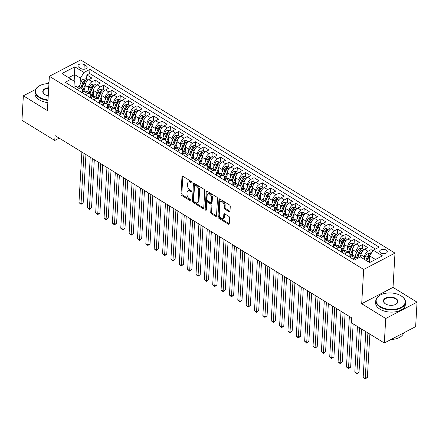 <?xml version="1.0" encoding="UTF-8"?>
<svg xmlns="http://www.w3.org/2000/svg" width="439" height="439" viewBox="0 0 439 439"><rect width="100%" height="100%" fill="white"/><g stroke="black" fill="none" stroke-linecap="round" stroke-linejoin="round"><path stroke-width="0.66" d="M192.112 182.651A0.818 0.488 -117.6 0 0 191.574 181.625L182.854 176.269A1.169 0.697 -117.6 0 0 182.262 176.193A1.169 0.697 -117.6 0 0 181.982 176.725L180.983 194.033A1.169 0.697 -117.6 0 0 181.746 195.498L190.466 200.853A0.818 0.488 -117.6 0 0 190.883 200.908A0.818 0.488 -117.6 0 0 191.08 200.535A0.818 0.488 -117.6 0 0 190.542 199.509L189.412 198.818A3.742 2.233 -117.6 0 1 186.965 194.126L187.047 192.683A3.742 2.233 -117.6 0 1 187.941 190.981A3.742 2.233 -117.6 0 1 189.851 191.223L190.981 191.914A0.818 0.488 -117.6 0 0 191.399 191.964A0.818 0.488 -117.6 0 0 191.596 191.596A0.818 0.488 -117.6 0 0 191.058 190.57L189.928 189.873A3.742 2.233 -117.6 0 1 187.48 185.187L187.563 183.743A3.742 2.233 -117.6 0 1 188.457 182.037A3.742 2.233 -117.6 0 1 190.367 182.278L191.497 182.97A0.818 0.488 -117.6 0 0 191.914 183.025A0.818 0.488 -117.6 0 0 192.112 182.651L191.497 182.97M386.188 250.098A3.814 2.162 3.3 0 0 382.095 249.445A3.814 2.162 3.3 0 0 379.675 251.295A3.814 2.162 3.3 0 0 380.772 252.924A3.814 2.162 3.3 0 0 384.871 253.583A3.814 2.162 3.3 0 0 387.286 251.734A3.814 2.162 3.3 0 0 386.188 250.098M229.109 211.713A1.169 0.697 -117.6 0 0 229.707 211.79A1.169 0.697 -117.6 0 0 229.987 211.258L230.266 206.401A1.169 0.697 -117.6 0 0 229.504 204.936L219.818 198.982A1.169 0.697 -117.6 0 0 219.226 198.911A1.169 0.697 -117.6 0 0 218.946 199.443L217.947 216.745A1.169 0.697 -117.6 0 0 218.71 218.216L228.395 224.164A1.169 0.697 -117.6 0 0 228.988 224.236A1.169 0.697 -117.6 0 0 229.268 223.709L229.608 217.843A1.169 0.697 -117.6 0 0 228.84 216.378L224.697 213.831A1.169 0.697 -117.6 0 0 224.104 213.755A1.169 0.697 -117.6 0 0 223.824 214.287L223.654 217.195A3.128 1.871 -117.6 0 1 222.908 218.617A3.128 1.871 -117.6 0 1 220.482 217.706A3.128 1.871 -117.6 0 1 219.264 214.495L219.923 203.103A3.128 1.871 -117.6 0 1 220.669 201.682A3.128 1.871 -117.6 0 1 223.094 202.593A3.128 1.871 -117.6 0 1 224.313 205.803L224.203 207.702A1.169 0.697 -117.6 0 0 224.966 209.167L229.109 211.713L229.959 211.269A1.169 0.697 -117.6 0 0 229.987 211.285M361.692 303.733L385.727 318.505L384.317 342.991L415.64 326.643L417.05 302.153L393.02 287.386L394.996 253.105L363.673 269.453L361.692 303.733L393.02 287.386M35.658 89.397L23.36 95.812L47.396 110.584L49.371 76.298L363.673 269.453M23.36 95.812L21.95 120.302L54.76 140.464L59.221 138.137M384.317 342.991L351.507 322.83L351.787 317.929L55.04 135.569L54.76 140.464M204.75 190.718A1.169 0.697 -117.6 0 0 203.981 189.253L194.301 183.304A1.169 0.697 -117.6 0 0 193.703 183.228A1.169 0.697 -117.6 0 0 193.429 183.76L192.43 201.067A1.169 0.697 -117.6 0 0 193.193 202.533L202.873 208.481A1.169 0.697 -117.6 0 0 203.471 208.558A1.169 0.697 -117.6 0 0 203.751 208.026L204.75 190.718M207.06 191.146L216.745 197.095A1.169 0.697 -117.6 0 1 217.508 198.56L216.509 215.867A1.169 0.697 -117.6 0 1 216.229 216.4A1.169 0.697 -117.6 0 1 215.631 216.323L211.488 213.777A1.169 0.697 -117.6 0 1 210.725 212.311L211.132 205.293A1.169 0.697 -117.6 0 0 210.363 203.828L207.614 202.138A1.169 0.697 -117.6 0 0 207.021 202.061A1.169 0.697 -117.6 0 0 206.742 202.593L206.319 209.902A0.818 0.488 -117.6 0 1 206.121 210.276A0.818 0.488 -117.6 0 1 205.49 210.034A0.818 0.488 -117.6 0 1 205.172 209.194L206.187 191.602A1.169 0.697 -117.6 0 1 206.467 191.069A1.169 0.697 -117.6 0 1 207.06 191.146M372.887 250.751L371.065 249.632L370.818 253.962M364.227 259.306L364.365 256.93A4.763 2.7 -58.4 0 1 367.975 251.245L364.633 249.193L367.723 247.58L362.707 244.496L362.455 248.825M355.859 254.307L356.007 251.794A4.763 2.7 -58.4 0 1 359.618 246.109L356.27 244.051L359.365 242.443L354.35 239.359L354.097 243.689M347.501 249.171L347.644 246.658A4.763 2.7 -58.4 0 1 351.255 240.973L347.913 238.915L351.002 237.301L345.987 234.223L345.74 238.553M339.144 244.035L339.287 241.521A4.763 2.7 -58.4 0 1 342.897 235.836L339.556 233.778L342.645 232.165L337.629 229.087L337.382 233.411M330.781 238.893L330.929 236.385A4.763 2.7 -58.4 0 1 334.54 230.7L331.198 228.642L334.288 227.029L329.272 223.945L329.02 228.275M322.424 233.757L322.566 231.243A4.763 2.7 -58.4 0 1 326.182 225.558L322.835 223.506L325.925 221.893L320.909 218.809L320.662 223.138M314.066 228.62L314.209 226.107A4.763 2.7 -58.4 0 1 317.82 220.422L314.478 218.37L317.567 216.756L312.552 213.672L312.305 218.002M305.703 223.484L305.851 220.971A4.763 2.7 -58.4 0 1 309.462 215.286L306.12 213.233L309.21 211.62L304.194 208.536L303.942 212.866M297.346 218.348L297.488 215.834A4.763 2.7 -58.4 0 1 301.105 210.149L297.757 208.091L300.852 206.484L295.837 203.4L295.584 207.729M288.988 213.211L289.131 210.698A4.763 2.7 -58.4 0 1 292.742 205.013L289.4 202.955L292.489 201.342L287.474 198.263L287.227 202.593M280.631 208.075L280.773 205.562A4.763 2.7 -58.4 0 1 284.384 199.877L281.042 197.819L284.132 196.206L279.116 193.127L278.864 197.451M272.268 202.933L272.416 200.425A4.763 2.7 -58.4 0 1 276.027 194.74L272.685 192.683L275.774 191.069L270.759 187.985L270.506 192.315M263.91 197.797L264.053 195.289A4.763 2.7 -58.4 0 1 267.669 189.599L264.322 187.546L267.411 185.933L262.396 182.849L262.149 187.179M255.553 192.661L255.696 190.147A4.763 2.7 -58.4 0 1 259.306 184.462L255.964 182.41L259.054 180.797L254.038 177.713L253.791 182.042M247.19 187.524L247.338 185.011A4.763 2.7 -58.4 0 1 250.949 179.326L247.607 177.274L250.696 175.66L245.681 172.576L245.428 176.906M238.832 182.388L238.975 179.875A4.763 2.7 -58.4 0 1 242.591 174.19L239.244 172.137L242.333 170.524L237.323 167.44L237.071 171.77M230.475 177.252L230.618 174.738A4.763 2.7 -58.4 0 1 234.228 169.053L230.887 166.996L233.976 165.382L228.96 162.304L228.714 166.633M222.112 172.115L222.26 169.602A4.763 2.7 -58.4 0 1 225.871 163.917L222.529 161.859L225.619 160.246L220.603 157.167L220.351 161.492M213.755 166.974L213.903 164.466A4.763 2.7 -58.4 0 1 217.514 158.781L214.172 156.723L217.261 155.11L212.246 152.031L211.993 156.355M205.397 161.837L205.54 159.33A4.763 2.7 -58.4 0 1 209.156 153.639L205.809 151.587L208.898 149.973L203.883 146.889L203.636 151.219M197.04 156.701L197.182 154.188A4.763 2.7 -58.4 0 1 200.793 148.503L197.451 146.45L200.541 144.837L195.525 141.753L195.278 146.083M188.677 151.565L188.825 149.051A4.763 2.7 -58.4 0 1 192.436 143.366L189.094 141.314L192.183 139.701L187.168 136.617L186.915 140.946M180.319 146.428L180.462 143.915A4.763 2.7 -58.4 0 1 184.078 138.23L180.731 136.178L183.82 134.564L178.805 131.48L178.558 135.81M171.962 141.292L172.104 138.779A4.763 2.7 -58.4 0 1 175.715 133.094L172.373 131.036L175.463 129.428L170.447 126.344L170.2 130.674M163.599 136.156L163.747 133.643A4.763 2.7 -58.4 0 1 167.358 127.958L164.016 125.9L167.105 124.286L162.09 121.208L161.837 125.532M155.241 131.014L155.39 128.506A4.763 2.7 -58.4 0 1 159 122.821L155.653 120.763L158.748 119.15L153.732 116.072L153.48 120.396M146.884 125.878L147.027 123.37A4.763 2.7 -58.4 0 1 150.643 117.679L147.295 115.627L150.385 114.014L145.369 110.93L145.122 115.259M138.526 120.741L138.669 118.228A4.763 2.7 -58.4 0 1 142.28 112.543L138.938 110.491L142.027 108.877L137.012 105.794L136.765 110.123M130.163 115.605L130.312 113.092A4.763 2.7 -58.4 0 1 133.922 107.407L130.581 105.355L133.67 103.741L128.654 100.657L128.402 104.987M121.806 110.469L121.949 107.956A4.763 2.7 -58.4 0 1 125.565 102.271L122.218 100.218L125.307 98.605L120.291 95.521L120.045 99.851M113.449 105.333L113.591 102.819A4.763 2.7 -58.4 0 1 117.202 97.134L113.86 95.076L116.95 93.469L111.934 90.385L111.687 94.714M105.086 100.196L105.234 97.683A4.763 2.7 -58.4 0 1 108.845 91.998L105.503 89.94L108.592 88.327L103.577 85.248L103.324 89.578M96.728 95.06L96.876 92.547A4.763 2.7 -58.4 0 1 100.487 86.862L97.14 84.804L100.235 83.19L95.219 80.112L92.124 81.725A4.763 2.7 121.6 0 0 88.513 87.41L88.371 89.918M94.967 84.436L95.219 80.112M364.633 249.193A4.763 2.7 121.6 0 0 361.017 254.878L360.885 257.254M356.27 244.051A4.763 2.7 121.6 0 0 352.66 249.742L352.319 255.668M347.913 238.915A4.763 2.7 121.6 0 0 344.302 244.6L343.962 250.532M339.556 233.778A4.763 2.7 121.6 0 0 335.945 239.464L335.599 245.396M331.198 228.642A4.763 2.7 121.6 0 0 327.582 234.327L327.242 240.259M322.835 223.506A4.763 2.7 121.6 0 0 319.224 229.191L318.884 235.123M314.478 218.37A4.763 2.7 121.6 0 0 310.867 224.055L310.521 229.987M306.12 213.233A4.763 2.7 121.6 0 0 302.504 218.918L302.164 224.845M297.757 208.091A4.763 2.7 121.6 0 0 294.146 213.782L293.806 219.709M289.4 202.955A4.763 2.7 121.6 0 0 285.789 208.64L285.449 214.572M281.042 197.819A4.763 2.7 121.6 0 0 277.432 203.504L277.086 209.436M272.685 192.683A4.763 2.7 121.6 0 0 269.069 198.368L268.728 204.3M264.322 187.546A4.763 2.7 121.6 0 0 260.711 193.231L260.371 199.163M255.964 182.41A4.763 2.7 121.6 0 0 252.354 188.095L252.008 194.027M247.607 177.274A4.763 2.7 121.6 0 0 243.991 182.959L243.65 188.891M239.244 172.137A4.763 2.7 121.6 0 0 235.633 177.822L235.293 183.749M230.887 166.996A4.763 2.7 121.6 0 0 227.276 172.681L226.936 178.613M222.529 161.859A4.763 2.7 121.6 0 0 218.918 167.544L218.573 173.476M214.172 156.723A4.763 2.7 121.6 0 0 210.555 162.408L210.215 168.34M205.809 151.587A4.763 2.7 121.6 0 0 202.198 157.272L201.858 163.204M197.451 146.45A4.763 2.7 121.6 0 0 193.84 152.135L193.495 158.067M189.094 141.314A4.763 2.7 121.6 0 0 185.477 146.999L185.137 152.931M180.731 136.178A4.763 2.7 121.6 0 0 177.12 141.863L176.78 147.789M172.373 131.036A4.763 2.7 121.6 0 0 168.763 136.727L168.417 142.653M164.016 125.9A4.763 2.7 121.6 0 0 160.405 131.585L160.059 137.517M155.653 120.763A4.763 2.7 121.6 0 0 152.042 126.448L151.702 132.38M147.295 115.627A4.763 2.7 121.6 0 0 143.685 121.312L143.344 127.244M138.938 110.491A4.763 2.7 121.6 0 0 135.327 116.176L134.982 122.108M130.581 105.355A4.763 2.7 121.6 0 0 126.964 111.04L126.624 116.972M122.218 100.218A4.763 2.7 121.6 0 0 118.607 105.903L118.267 111.83M113.86 95.076A4.763 2.7 121.6 0 0 110.249 100.767L109.904 106.693M105.503 89.94A4.763 2.7 121.6 0 0 101.886 95.625L101.546 101.557M97.14 84.804A4.763 2.7 121.6 0 0 93.529 90.489L93.189 96.421M79.015 67.381L80.853 68.511A3.693 2.091 3.3 0 0 84.82 69.148A3.693 2.091 3.3 0 0 87.163 67.354A3.693 2.091 3.3 0 0 86.099 65.773L84.261 64.643A3.693 2.091 3.3 0 0 80.293 64.006A3.693 2.091 3.3 0 0 77.95 65.801A3.693 2.091 3.3 0 0 79.015 67.381M394.996 253.105L80.694 59.951L49.371 76.298M375.466 259.493L369.616 255.899L373.227 250.214L379.153 247.119L89.929 69.378L84.003 72.473L80.392 78.158L80.013 84.782M373.227 250.214L382.424 255.866L369.556 262.582L360.359 256.93L354.432 260.025L65.213 82.28L71.134 79.19L61.943 73.538L74.811 66.821L84.003 72.473M349.795 256.936L349.91 254.977A4.763 2.7 -58.4 0 0 349.016 252.683L345.674 250.631A4.763 2.7 121.6 0 0 343.408 250.768L341.229 251.909M341.438 251.799L341.547 249.84A4.763 2.7 -58.4 0 0 340.659 247.547L337.317 245.494A4.763 2.7 121.6 0 0 335.045 245.631L332.866 246.767M333.08 246.663L333.19 244.704A4.763 2.7 -58.4 0 0 332.301 242.41L328.954 240.358A4.763 2.7 121.6 0 0 326.687 240.495L324.509 241.631M324.717 241.521L324.833 239.562A4.763 2.7 -58.4 0 0 323.938 237.274L320.596 235.216A4.763 2.7 121.6 0 0 318.33 235.359L316.151 236.495M316.36 236.385L316.475 234.426A4.763 2.7 -58.4 0 0 315.581 232.138L312.239 230.08A4.763 2.7 121.6 0 0 309.967 230.223L307.788 231.358M308.002 231.249L308.112 229.29A4.763 2.7 -58.4 0 0 307.223 227.001L303.876 224.944A4.763 2.7 121.6 0 0 301.609 225.086L299.431 226.222M299.639 226.112L299.755 224.153A4.763 2.7 -58.4 0 0 298.866 221.86L295.518 219.807A4.763 2.7 121.6 0 0 293.252 219.95L291.073 221.086M291.282 220.976L291.397 219.017A4.763 2.7 -58.4 0 0 290.503 216.723L287.161 214.671A4.763 2.7 121.6 0 0 284.889 214.814L282.716 215.95M282.925 215.84L283.034 213.881A4.763 2.7 -58.4 0 0 282.145 211.587L278.803 209.535A4.763 2.7 121.6 0 0 276.532 209.672L274.353 210.813M274.567 210.704L274.677 208.744A4.763 2.7 -58.4 0 0 273.788 206.451L270.44 204.398A4.763 2.7 121.6 0 0 268.174 204.536L265.996 205.671M266.204 205.562L266.319 203.603A4.763 2.7 -58.4 0 0 265.425 201.314L262.083 199.257A4.763 2.7 121.6 0 0 259.817 199.399L257.638 200.535M257.847 200.425L257.962 198.466A4.763 2.7 -58.4 0 0 257.067 196.178L253.726 194.12A4.763 2.7 121.6 0 0 251.454 194.263L249.275 195.399M249.489 195.289L249.599 193.33A4.763 2.7 -58.4 0 0 248.71 191.042L250.987 185.428A1.608 0.911 -58.4 0 1 251.355 184.781L251.437 183.37A3.155 1.789 121.6 0 0 250.038 185.368L247.947 190.57M241.126 190.153L241.241 188.194A4.763 2.7 -58.4 0 0 240.347 185.9L237.005 183.848A4.763 2.7 121.6 0 0 234.739 183.99L232.56 185.126M232.769 185.017L232.884 183.058A4.763 2.7 -58.4 0 0 231.99 180.764L228.648 178.711A4.763 2.7 121.6 0 0 226.376 178.854L224.203 179.99M224.411 179.88L224.521 177.921A4.763 2.7 -58.4 0 0 223.632 175.627L220.29 173.575A4.763 2.7 121.6 0 0 218.018 173.712L215.84 174.854M216.054 174.744L216.164 172.785A4.763 2.7 -58.4 0 0 215.275 170.491L211.927 168.439A4.763 2.7 121.6 0 0 209.661 168.576L207.482 169.712M207.691 169.602L207.806 167.643A4.763 2.7 -58.4 0 0 206.912 165.355L203.57 163.297A4.763 2.7 121.6 0 0 201.303 163.44L199.125 164.576M199.333 164.466L199.449 162.507A4.763 2.7 -58.4 0 0 198.554 160.219L195.212 158.161A4.763 2.7 121.6 0 0 192.94 158.303L190.762 159.439M190.976 159.33L191.086 157.371A4.763 2.7 -58.4 0 0 190.197 155.082L186.849 153.024A4.763 2.7 121.6 0 0 184.583 153.167L182.404 154.303M182.613 154.193L182.728 152.234A4.763 2.7 -58.4 0 0 181.834 149.94L178.492 147.888A4.763 2.7 121.6 0 0 176.226 148.031L174.047 149.167M174.256 149.057L174.371 147.098A4.763 2.7 -58.4 0 0 173.476 144.804L175.754 139.196A1.608 0.911 -58.4 0 1 176.127 138.543L176.209 137.133A3.155 1.789 121.6 0 0 174.804 139.136L172.719 144.338M165.898 143.921L166.008 141.962A4.763 2.7 -58.4 0 0 165.119 139.668L161.777 137.616A4.763 2.7 121.6 0 0 159.505 137.753L157.327 138.894M157.535 138.784L157.65 136.825A4.763 2.7 -58.4 0 0 156.761 134.532L153.414 132.479A4.763 2.7 121.6 0 0 151.148 132.616L148.969 133.752M149.178 133.643L149.293 131.684A4.763 2.7 -58.4 0 0 148.398 129.395L150.676 123.787A1.608 0.911 -58.4 0 1 151.049 123.134L151.131 121.724A3.155 1.789 121.6 0 0 149.726 123.727L147.641 128.929M140.82 128.506L140.935 126.547A4.763 2.7 -58.4 0 0 140.041 124.259L136.699 122.201A4.763 2.7 121.6 0 0 134.427 122.344L132.249 123.48M132.463 123.37L132.573 121.411A4.763 2.7 -58.4 0 0 131.684 119.123L128.336 117.065A4.763 2.7 121.6 0 0 126.07 117.208L123.891 118.343M124.1 118.234L124.215 116.275A4.763 2.7 -58.4 0 0 123.321 113.986L119.979 111.929A4.763 2.7 121.6 0 0 117.712 112.071L115.534 113.207M115.742 113.097L115.858 111.138A4.763 2.7 -58.4 0 0 114.963 108.845L111.621 106.792A4.763 2.7 121.6 0 0 109.349 106.935L107.176 108.071M107.385 107.961L107.495 106.002A4.763 2.7 -58.4 0 0 106.606 103.708L103.264 101.656A4.763 2.7 121.6 0 0 100.992 101.793L98.813 102.935M99.022 102.825L99.137 100.866A4.763 2.7 -58.4 0 0 98.248 98.572L100.526 92.964A1.608 0.911 -58.4 0 1 100.893 92.311L100.975 90.9A3.155 1.789 121.6 0 0 99.571 92.903L97.485 98.106M90.664 97.688L90.78 95.729A4.763 2.7 -58.4 0 0 89.885 93.436L86.543 91.383A4.763 2.7 121.6 0 0 84.277 91.521L82.098 92.656M375.405 249.078L89.693 73.494L86.856 74.97L91.872 78.054L88.782 79.668A4.763 2.7 121.6 0 0 85.171 85.353L84.831 91.285M82.307 92.547L82.417 90.588A4.763 2.7 121.6 0 0 81.528 88.299A4.763 2.7 121.6 0 0 79.261 88.442L77.083 89.578M81.528 88.299L78.186 86.242A4.763 2.7 121.6 0 0 75.914 86.384L73.736 87.52M352.929 259.098L355.107 257.962A4.763 2.7 -58.4 0 1 357.379 257.819A4.763 2.7 -58.4 0 1 357.834 258.247M357.379 257.819L354.032 255.767A4.763 2.7 121.6 0 0 351.765 255.91L349.587 257.045M344.571 253.962L346.75 252.826A4.763 2.7 -58.4 0 1 349.016 252.683M336.214 248.825L338.392 247.689A4.763 2.7 -58.4 0 1 340.659 247.547M327.851 243.689L330.029 242.553A4.763 2.7 -58.4 0 1 332.301 242.41M319.493 238.553L321.672 237.417A4.763 2.7 -58.4 0 1 323.938 237.274M311.136 233.416L313.314 232.275A4.763 2.7 -58.4 0 1 315.581 232.138M302.778 228.275L304.951 227.139A4.763 2.7 -58.4 0 1 307.223 227.001M294.415 223.138L296.594 222.002A4.763 2.7 -58.4 0 1 298.866 221.86M286.058 218.002L288.236 216.866A4.763 2.7 -58.4 0 1 290.503 216.723M277.7 212.866L279.879 211.73A4.763 2.7 -58.4 0 1 282.145 211.587M269.337 207.729L271.516 206.593A4.763 2.7 -58.4 0 1 273.788 206.451M260.98 202.593L263.159 201.457A4.763 2.7 -58.4 0 1 265.425 201.314M252.623 197.457L254.801 196.315A4.763 2.7 -58.4 0 1 257.067 196.178M244.26 192.315L246.438 191.179A4.763 2.7 -58.4 0 1 248.71 191.042L245.363 188.984A4.763 2.7 121.6 0 0 243.096 189.127L240.918 190.263M235.902 187.179L238.081 186.043A4.763 2.7 -58.4 0 1 240.347 185.9M227.545 182.042L229.723 180.906A4.763 2.7 -58.4 0 1 231.99 180.764M219.187 176.906L221.36 175.77A4.763 2.7 -58.4 0 1 223.632 175.627M210.824 171.77L213.003 170.634A4.763 2.7 -58.4 0 1 215.275 170.491M202.467 166.633L204.645 165.498A4.763 2.7 -58.4 0 1 206.912 165.355M194.109 161.497L196.288 160.356A4.763 2.7 -58.4 0 1 198.554 160.219M185.746 156.355L187.925 155.219A4.763 2.7 -58.4 0 1 190.197 155.082M177.389 151.219L179.567 150.083A4.763 2.7 -58.4 0 1 181.834 149.94M169.031 146.083L171.21 144.947A4.763 2.7 -58.4 0 1 173.476 144.804L170.134 142.752A4.763 2.7 121.6 0 0 167.863 142.894L165.69 144.03M160.674 140.946L162.847 139.811A4.763 2.7 -58.4 0 1 165.119 139.668M152.311 135.81L154.49 134.674A4.763 2.7 -58.4 0 1 156.761 134.532M143.954 130.674L146.132 129.538A4.763 2.7 -58.4 0 1 148.398 129.395L145.057 127.337A4.763 2.7 121.6 0 0 142.79 127.48L140.612 128.616M135.596 125.538L137.775 124.396A4.763 2.7 -58.4 0 1 140.041 124.259M127.233 120.401L129.412 119.26A4.763 2.7 -58.4 0 1 131.684 119.123M118.876 115.259L121.054 114.124A4.763 2.7 -58.4 0 1 123.321 113.986M110.518 110.123L112.697 108.987A4.763 2.7 -58.4 0 1 114.963 108.845M102.161 104.987L104.334 103.851A4.763 2.7 -58.4 0 1 106.606 103.708M93.798 99.851L95.976 98.715A4.763 2.7 -58.4 0 1 98.248 98.572L94.901 96.52A4.763 2.7 121.6 0 0 92.634 96.657L90.456 97.793M85.44 94.714L87.619 93.578A4.763 2.7 -58.4 0 1 89.885 93.436M100.487 86.862L103.577 85.248M108.845 91.998L111.934 90.385M117.202 97.134L120.291 95.521M125.565 102.271L128.654 100.657M133.922 107.407L137.012 105.794M142.28 112.543L145.369 110.93M150.643 117.679L153.732 116.072M159 122.821L162.09 121.208M167.358 127.958L170.447 126.344M175.715 133.094L178.805 131.48M184.078 138.23L187.168 136.617M192.436 143.366L195.525 141.753M200.793 148.503L203.883 146.889M209.156 153.639L212.246 152.031M217.514 158.781L220.603 157.167M225.871 163.917L228.96 162.304M234.228 169.053L237.323 167.44M242.591 174.19L245.681 172.576M250.949 179.326L254.038 177.713M259.306 184.462L262.396 182.849M267.669 189.599L270.759 187.985M276.027 194.74L279.116 193.127M284.384 199.877L287.474 198.263M292.742 205.013L295.837 203.4M301.105 210.149L304.194 208.536M309.462 215.286L312.552 213.672M317.82 220.422L320.909 218.809M326.182 225.558L329.272 223.945M334.54 230.7L337.629 229.087M342.897 235.836L345.987 234.223M351.255 240.973L354.35 239.359M359.618 246.109L362.707 244.496M367.975 251.245L371.065 249.632M369.616 255.899L369.243 262.39M80.392 78.158L74.542 74.559L68.632 77.648M74.158 81.242L74.811 66.821M73.95 87.41L74.295 81.341L71.134 79.19M49.02 82.422L46.512 83.728M385.727 318.505L417.05 302.153M86.609 79.3L86.856 74.97M89.693 73.494L89.929 69.378M192.079 182.372L191.217 181.839A3.742 2.233 -117.6 0 0 189.308 181.598L188.457 182.037M187.941 190.981L188.792 190.537A3.742 2.233 -117.6 0 1 190.702 190.778L191.563 191.311M182.827 176.253A1.169 0.697 -117.6 0 0 182.827 176.286L181.828 193.588A1.169 0.697 -117.6 0 0 182.597 195.053L191.047 200.25M194.274 183.288A1.169 0.697 -117.6 0 0 194.274 183.315L193.275 200.623A1.169 0.697 -117.6 0 0 194.038 202.088L203.723 208.042A1.169 0.697 -117.6 0 0 203.751 208.059M195.125 185.203A0.818 0.488 -117.6 0 0 194.707 185.148A0.818 0.488 -117.6 0 0 194.515 185.521L193.637 200.716A0.818 0.488 -117.6 0 0 194.175 201.742L195.366 202.472A3.742 2.233 -117.6 0 0 197.27 202.714A3.742 2.233 -117.6 0 0 198.165 201.007L198.763 190.625A3.742 2.233 -117.6 0 0 196.315 185.933L195.125 185.203L195.975 184.764A0.818 0.488 -117.6 0 0 195.558 184.709L194.707 185.148M197.27 202.714L198.121 202.269A3.742 2.233 -117.6 0 0 199.015 200.568L198.165 201.007M195.975 184.764L197.166 185.494A3.742 2.233 -117.6 0 1 199.613 190.18L199.015 200.568M207.021 202.061L207.867 201.622A1.169 0.697 -117.6 0 1 208.465 201.693L211.214 203.383A1.169 0.697 -117.6 0 1 211.977 204.848L211.571 211.867A1.169 0.697 -117.6 0 0 212.339 213.332L216.482 215.878A1.169 0.697 -117.6 0 0 216.509 215.895M207.032 191.13A1.169 0.697 -117.6 0 0 207.032 191.157L206.017 208.755A0.818 0.488 -117.6 0 0 206.335 209.595M211.549 198.011A3.128 1.871 -117.6 0 0 210.33 194.801A3.128 1.871 -117.6 0 0 207.91 193.89A3.128 1.871 -117.6 0 0 207.159 195.311L206.928 199.328A1.169 0.697 -117.6 0 0 207.696 200.793L210.44 202.478A1.169 0.697 -117.6 0 0 211.038 202.555A1.169 0.697 -117.6 0 0 211.318 202.022L211.549 198.011L212.399 197.566A3.128 1.871 -117.6 0 0 211.181 194.356A3.128 1.871 -117.6 0 0 208.755 193.445L207.91 193.89M211.038 202.555L211.883 202.116A1.169 0.697 -117.6 0 0 212.163 201.583L211.318 202.022M212.399 197.566L212.163 201.583M220.669 201.682L221.514 201.238A3.128 1.871 -117.6 0 1 223.939 202.149A3.128 1.871 -117.6 0 1 225.158 205.359L225.048 207.257A1.169 0.697 -117.6 0 0 225.816 208.723L229.959 211.269M222.908 218.617L223.753 218.178A3.128 1.871 -117.6 0 0 224.499 216.751L223.654 217.195M224.669 213.815A1.169 0.697 -117.6 0 0 224.669 213.842L224.499 216.751M219.791 198.966A1.169 0.697 -117.6 0 0 219.791 198.999L218.792 216.306A1.169 0.697 -117.6 0 0 219.555 217.771L229.24 223.72A1.169 0.697 -117.6 0 0 229.268 223.736M88.014 80.167L85.841 78.828L83.311 79.201A3.155 1.789 121.6 0 0 81.264 81.654L79.179 86.856M85.248 84.711L82.598 91.317A9.109 5.164 121.6 0 0 82.334 92.025M85.04 87.668L83.553 91.372A7.562 4.286 121.6 0 0 83.311 92.025M81.873 152.059L78.965 202.549L81.056 203.833L83.169 202.73L85.945 154.561M81.758 88.475L83.86 83.245A3.155 1.789 -58.4 0 1 85.259 81.242C85.589 80.54 85.254 80.332 84.255 80.628A3.155 1.789 121.6 0 0 82.856 82.631L80.765 87.833M81.55 88.31L83.805 82.686A1.608 0.911 -58.4 0 1 84.178 82.038L84.255 80.628M85.259 81.242L85.479 80.886M83.169 202.73L80.99 204.393L83.964 153.343M80.99 204.393L78.965 202.549M48.948 83.602A14.531 8.237 3.3 0 0 39.834 85.6A14.531 8.237 3.3 0 0 39.702 97.26A14.531 8.237 3.3 0 0 48.005 99.955M47.977 100.454A14.888 8.44 -176.7 0 1 39.433 97.683A14.888 8.44 -176.7 0 1 35.153 91.307A14.888 8.44 -176.7 0 1 39.565 85.742A14.888 8.44 -176.7 0 1 39.702 85.671M48.246 95.795A7.265 4.121 -176.7 0 1 44.866 94.561A7.265 4.121 -176.7 0 1 44.608 94.396A7.265 4.121 -176.7 0 1 43.165 90.258A7.265 4.121 -176.7 0 1 48.713 87.762M47.856 102.605A14.888 8.44 -176.7 0 1 39.307 99.84A14.888 8.44 -176.7 0 1 35.027 93.458L35.153 91.307M48.68 88.261A6.909 3.918 3.3 0 0 43.115 91.762A6.909 3.918 3.3 0 0 44.734 94.478M400.994 295.809A14.531 8.237 3.3 0 0 380.465 294.937A14.531 8.237 3.3 0 0 380.333 306.592A14.531 8.237 3.3 0 0 400.587 307.607A14.531 8.237 3.3 0 0 401.515 296.149A14.531 8.237 3.3 0 0 400.994 295.809M401.636 296.232A14.888 8.44 -176.7 0 1 401.762 296.32A14.888 8.44 -176.7 0 1 405.51 302.356A14.888 8.44 -176.7 0 1 396.066 309.577A14.888 8.44 -176.7 0 1 380.064 307.02A14.888 8.44 -176.7 0 1 375.784 300.638A14.888 8.44 -176.7 0 1 380.196 295.074A14.888 8.44 -176.7 0 1 380.333 295.008M395.824 298.509A7.265 4.121 -176.7 0 1 395.764 304.337A7.265 4.121 -176.7 0 1 385.497 303.898A7.265 4.121 -176.7 0 1 385.239 303.728A7.265 4.121 -176.7 0 1 385.7 297.999A7.265 4.121 -176.7 0 1 395.824 298.509M395.627 304.408A6.909 3.918 3.3 0 0 397.542 301.895A6.909 3.918 3.3 0 0 395.555 298.932A6.909 3.918 3.3 0 0 388.131 297.746A6.909 3.918 3.3 0 0 383.752 301.099A6.909 3.918 3.3 0 0 385.365 303.815M405.51 302.356L405.384 304.507A14.888 8.44 -176.7 0 1 395.945 311.734A14.888 8.44 -176.7 0 1 379.938 309.177A14.888 8.44 -176.7 0 1 375.658 302.795L375.784 300.638M403.65 332.899A14.888 8.44 -176.7 0 1 390.951 339.528M96.377 85.303L94.198 83.964L91.669 84.337A3.155 1.789 121.6 0 0 89.627 86.79L87.537 91.992M93.606 89.847L90.961 96.454A9.109 5.164 121.6 0 0 90.697 97.162M93.397 92.805L91.91 96.509A7.562 4.286 121.6 0 0 91.669 97.162M90.236 157.195L87.323 207.685L89.413 208.969L91.531 207.867L94.308 159.697M90.121 93.611L92.217 88.382A3.155 1.789 -58.4 0 1 93.617 86.379C93.946 85.676 93.611 85.468 92.618 85.764A3.155 1.789 121.6 0 0 91.213 87.767L89.128 92.969M89.907 93.447L92.163 87.827A1.608 0.911 -58.4 0 1 92.536 87.174L92.618 85.764M93.617 86.379L93.836 86.022M91.531 207.867L89.347 209.529L92.322 158.479M89.347 209.529L87.323 207.685M104.734 90.439L102.556 89.101L100.032 89.474A3.155 1.789 121.6 0 0 97.985 91.927L95.9 97.129M101.969 94.983L99.318 101.59A9.109 5.164 121.6 0 0 99.055 102.298M101.755 97.941L100.268 101.65A7.562 4.286 121.6 0 0 100.032 102.298M98.594 162.331L95.68 212.822L97.771 214.106L99.889 213.003L102.666 164.834M98.479 98.748L100.575 93.518A3.155 1.789 -58.4 0 1 101.98 91.521L102.194 91.158M101.98 91.521C102.303 90.813 101.974 90.604 100.975 90.9M99.889 213.003L97.705 214.666L100.685 163.615M97.705 214.666L95.68 212.822M113.092 95.576L110.919 94.242L108.389 94.61A3.155 1.789 121.6 0 0 106.342 97.063L104.257 102.265M110.326 100.125L107.676 106.726A9.109 5.164 121.6 0 0 107.412 107.44M110.112 103.077L108.631 106.787A7.562 4.286 121.6 0 0 108.389 107.434M106.951 167.468L104.043 217.963L106.128 219.248L108.246 218.139L111.023 169.97M106.836 103.884L108.932 98.654A3.155 1.789 -58.4 0 1 110.337 96.657C110.666 95.949 110.332 95.746 109.333 96.037A3.155 1.789 121.6 0 0 107.934 98.04L105.843 103.242M106.628 103.725L108.883 98.1A1.608 0.911 -58.4 0 1 109.251 97.447L109.333 96.037M110.337 96.657L110.557 96.295M108.246 218.139L106.062 219.802L109.042 168.752M106.062 219.802L104.043 217.963M121.449 100.712L119.276 99.379L116.747 99.746A3.155 1.789 121.6 0 0 114.705 102.199L112.614 107.401M118.684 105.261L116.039 111.863A9.109 5.164 121.6 0 0 115.775 112.576M118.475 108.213L116.988 111.923A7.562 4.286 121.6 0 0 116.747 112.571M115.309 172.604L112.4 223.1L114.491 224.384L116.604 223.275L119.386 175.106M115.199 109.02L117.295 103.796A3.155 1.789 -58.4 0 1 118.695 101.793C119.024 101.085 118.689 100.882 117.696 101.179A3.155 1.789 121.6 0 0 116.291 103.176L114.206 108.378M114.985 108.861L117.24 103.236A1.608 0.911 -58.4 0 1 117.614 102.583L117.696 101.179M118.695 101.793L118.914 101.431M116.604 223.275L114.425 224.938L117.4 173.888M114.425 224.938L112.4 223.1M129.812 105.854L127.634 104.515L125.104 104.883A3.155 1.789 121.6 0 0 123.063 107.341L120.977 112.543M127.047 110.398L124.396 116.999A9.109 5.164 121.6 0 0 124.133 117.712M126.833 113.35L125.345 117.059A7.562 4.286 121.6 0 0 125.104 117.707M123.672 177.74L120.758 228.236L122.849 229.52L124.967 228.417L127.744 180.242M123.557 114.156L125.653 108.932A3.155 1.789 -58.4 0 1 127.058 106.929C127.381 106.222 127.047 106.018 126.053 106.315A3.155 1.789 121.6 0 0 124.649 108.312L122.563 113.514M123.343 113.997L125.598 108.373A1.608 0.911 -58.4 0 1 125.971 107.725L126.053 106.315M127.058 106.929L127.272 106.567M124.967 228.417L122.783 230.074L125.763 179.024M122.783 230.074L120.758 228.236M138.17 110.99L135.997 109.651L133.467 110.024A3.155 1.789 121.6 0 0 131.42 112.477L129.335 117.679M135.404 115.534L132.754 122.135A9.109 5.164 121.6 0 0 132.49 122.849M135.19 118.492L133.703 122.196A7.562 4.286 121.6 0 0 133.467 122.849M132.029 182.876L129.115 233.372L131.206 234.656L133.324 233.553L136.101 185.384M131.914 119.298L134.01 114.069A3.155 1.789 -58.4 0 1 135.415 112.066C135.744 111.358 135.41 111.155 134.411 111.451A3.155 1.789 121.6 0 0 133.012 113.454L130.921 118.656M131.705 119.134L133.961 113.509A1.608 0.911 -58.4 0 1 134.329 112.861L134.411 111.451M135.415 112.066L135.629 111.704M133.324 233.553L131.14 235.211L134.12 184.166M131.14 235.211L129.115 233.372M146.527 116.126L144.354 114.788L141.824 115.161A3.155 1.789 121.6 0 0 139.778 117.614L137.692 122.816M143.762 120.67L141.111 127.277A9.109 5.164 121.6 0 0 140.848 127.985M143.553 123.628L142.066 127.332A7.562 4.286 121.6 0 0 141.824 127.985M140.387 188.018L137.478 238.509L139.569 239.793L141.682 238.69L144.458 190.521M140.271 124.435L142.373 119.205A3.155 1.789 -58.4 0 1 143.772 117.202C144.102 116.5 143.767 116.291 142.768 116.587A3.155 1.789 121.6 0 0 141.369 118.59L139.284 123.793M140.063 124.27L142.318 118.645A1.608 0.911 -58.4 0 1 142.691 117.998L142.768 116.587M143.772 117.202L143.992 116.845M141.682 238.69L139.503 240.352L142.477 189.302M139.503 240.352L137.478 238.509M154.89 121.263L152.712 119.924L150.182 120.297A3.155 1.789 121.6 0 0 148.141 122.75L146.05 127.952M152.124 125.806L149.474 132.413A9.109 5.164 121.6 0 0 149.211 133.121M151.91 128.764L150.423 132.468A7.562 4.286 121.6 0 0 150.182 133.121M148.75 193.155L145.836 243.645L147.927 244.929L150.045 243.826L152.821 195.657M148.634 129.571L150.731 124.341A3.155 1.789 -58.4 0 1 152.13 122.338L152.349 121.982M152.13 122.338C152.459 121.636 152.124 121.427 151.131 121.724M150.045 243.826L147.861 245.489L150.835 194.439M147.861 245.489L145.836 243.645M163.248 126.399L161.069 125.06L158.545 125.433A3.155 1.789 121.6 0 0 156.498 127.886L154.413 133.088M160.482 130.943L157.831 137.55A9.109 5.164 121.6 0 0 157.568 138.258M160.268 133.9L158.781 137.605A7.562 4.286 121.6 0 0 158.545 138.258M157.107 198.291L154.193 248.781L156.284 250.065L158.402 248.962L161.179 200.793M156.992 134.707L159.088 129.478A3.155 1.789 -58.4 0 1 160.493 127.48C160.817 126.772 160.487 126.564 159.489 126.86A3.155 1.789 121.6 0 0 158.084 128.863L155.999 134.065M156.778 134.543L159.039 128.923A1.608 0.911 -58.4 0 1 159.406 128.27L159.489 126.86M160.493 127.48L160.707 127.118M158.402 248.962L156.218 250.625L159.198 199.575M156.218 250.625L154.193 248.781M171.605 131.535L169.432 130.202L166.902 130.57A3.155 1.789 121.6 0 0 164.855 133.022L162.77 138.225M168.839 136.085L166.189 142.686A9.109 5.164 121.6 0 0 165.926 143.399M168.631 139.037L167.144 142.746A7.562 4.286 121.6 0 0 166.902 143.394M165.465 203.427L162.556 253.918L164.641 255.207L166.76 254.099L169.536 205.929M165.349 139.843L167.446 134.614A3.155 1.789 -58.4 0 1 168.85 132.616C169.18 131.909 168.845 131.705 167.846 131.996A3.155 1.789 121.6 0 0 166.447 133.999L164.356 139.201M165.141 139.684L167.396 134.06A1.608 0.911 -58.4 0 1 167.764 133.407L167.846 131.996M168.85 132.616L169.07 132.254M166.76 254.099L164.581 255.761L167.555 204.711M164.581 255.761L162.556 253.918M179.963 136.672L177.79 135.338L175.26 135.706A3.155 1.789 121.6 0 0 173.218 138.159L171.128 143.361M177.197 141.221L174.552 147.822A9.109 5.164 121.6 0 0 174.288 148.536M176.988 144.173L175.501 147.883A7.562 4.286 121.6 0 0 175.26 148.53M173.822 208.563L170.914 259.059L173.004 260.343L175.117 259.235L177.899 211.066M173.712 144.98L175.809 139.756A3.155 1.789 -58.4 0 1 177.208 137.753L177.427 137.391M177.208 137.753C177.537 137.045 177.202 136.842 176.209 137.133M175.117 259.235L172.939 260.898L175.913 209.847M172.939 260.898L170.914 259.059M188.326 141.808L186.147 140.475L183.617 140.842A3.155 1.789 121.6 0 0 181.576 143.301L179.491 148.503M185.56 146.357L182.909 152.959A9.109 5.164 121.6 0 0 182.646 153.672M185.346 149.309L183.859 153.019A7.562 4.286 121.6 0 0 183.623 153.666M182.185 213.7L179.271 264.196L181.362 265.48L183.48 264.371L186.257 216.202M182.07 150.116L184.166 144.892A3.155 1.789 -58.4 0 1 185.571 142.889C185.895 142.181 185.56 141.978 184.567 142.274A3.155 1.789 121.6 0 0 183.162 144.272L181.077 149.474M181.856 149.957L184.111 144.332A1.608 0.911 -58.4 0 1 184.484 143.679L184.567 142.274M185.571 142.889L185.785 142.527M183.48 264.371L181.296 266.034L184.276 214.984M181.296 266.034L179.271 264.196M196.683 146.95L194.51 145.611L191.98 145.984A3.155 1.789 121.6 0 0 189.933 148.437L187.848 153.639M193.917 151.493L191.267 158.095A9.109 5.164 121.6 0 0 191.003 158.808M193.703 154.451L192.216 158.155A7.562 4.286 121.6 0 0 191.98 158.808M190.542 218.836L187.629 269.332L189.719 270.616L191.838 269.513L194.614 221.344M190.427 155.258L192.523 150.028A3.155 1.789 -58.4 0 1 193.928 148.025C194.257 147.317 193.923 147.114 192.924 147.411A3.155 1.789 121.6 0 0 191.525 149.414L189.434 154.616M190.219 155.093L192.474 149.469A1.608 0.911 -58.4 0 1 192.842 148.821L192.924 147.411M193.928 148.025L194.148 147.663M191.838 269.513L189.653 271.17L192.633 220.12M189.653 271.17L187.629 269.332M205.04 152.086L202.867 150.747L200.338 151.12A3.155 1.789 121.6 0 0 198.291 153.573L196.206 158.775M202.275 156.63L199.63 163.231A9.109 5.164 121.6 0 0 199.361 163.945M202.066 159.587L200.579 163.292A7.562 4.286 121.6 0 0 200.338 163.945M198.9 223.978L195.992 274.468L198.082 275.752L200.195 274.649L202.972 226.48M198.785 160.394L200.886 155.165A3.155 1.789 -58.4 0 1 202.286 153.162C202.615 152.459 202.28 152.251 201.281 152.547A3.155 1.789 121.6 0 0 199.882 154.55L197.797 159.752M198.576 160.23L200.832 154.605A1.608 0.911 -58.4 0 1 201.205 153.957L201.281 152.547M202.286 153.162L202.505 152.805M200.195 274.649L198.016 276.312L200.991 225.262M198.016 276.312L195.992 274.468M213.403 157.222L211.225 155.883L208.695 156.257A3.155 1.789 121.6 0 0 206.654 158.709L204.563 163.912M210.638 161.766L207.987 168.373A9.109 5.164 121.6 0 0 207.724 169.081M210.424 164.724L208.937 168.428A7.562 4.286 121.6 0 0 208.695 169.081M207.263 229.114L204.349 279.605L206.44 280.889L208.558 279.786L211.335 231.616M207.148 165.53L209.244 160.301A3.155 1.789 -58.4 0 1 210.649 158.298C210.972 157.596 210.638 157.387 209.644 157.683A3.155 1.789 121.6 0 0 208.24 159.686L206.154 164.888M206.934 165.366L209.189 159.741A1.608 0.911 -58.4 0 1 209.562 159.094L209.644 157.683M210.649 158.298L210.863 157.941M208.558 279.786L206.374 281.448L209.348 230.398M206.374 281.448L204.349 279.605M221.761 162.359L219.582 161.02L217.058 161.393A3.155 1.789 121.6 0 0 215.011 163.846L212.926 169.048M218.995 166.902L216.345 173.509A9.109 5.164 121.6 0 0 216.081 174.217M218.781 169.86L217.294 173.564A7.562 4.286 121.6 0 0 217.058 174.217M215.62 234.25L212.706 284.741L214.797 286.025L216.915 284.922L219.692 236.753M215.505 170.667L217.601 165.437A3.155 1.789 -58.4 0 1 219.006 163.44C219.335 162.732 219.001 162.523 218.002 162.82A3.155 1.789 121.6 0 0 216.597 164.823L214.512 170.025M215.291 170.502L217.552 164.883A1.608 0.911 -58.4 0 1 217.92 164.23L218.002 162.82M219.006 163.44L219.22 163.078M216.915 284.922L214.731 286.585L217.711 235.534M214.731 286.585L212.706 284.741M230.118 167.495L227.945 166.161L225.416 166.529A3.155 1.789 121.6 0 0 223.369 168.982L221.283 174.184M227.353 172.044L224.702 178.646A9.109 5.164 121.6 0 0 224.439 179.359M227.144 174.996L225.657 178.706A7.562 4.286 121.6 0 0 225.416 179.353M223.978 239.387L221.069 289.877L223.155 291.161L225.273 290.058L228.05 241.889M223.863 175.803L225.964 170.573A3.155 1.789 -58.4 0 1 227.364 168.576C227.693 167.868 227.358 167.665 226.359 167.956A3.155 1.789 121.6 0 0 224.96 169.959L222.869 175.161M223.654 175.644L225.909 170.019A1.608 0.911 -58.4 0 1 226.283 169.366L226.359 167.956M227.364 168.576L227.583 168.214M225.273 290.058L223.094 291.721L226.069 240.671M223.094 291.721L221.069 289.877M238.476 172.631L236.303 171.298L233.773 171.665A3.155 1.789 121.6 0 0 231.732 174.118L229.641 179.321M235.71 177.18L233.065 183.782A9.109 5.164 121.6 0 0 232.802 184.495M235.502 180.133L234.014 183.842A7.562 4.286 121.6 0 0 233.773 184.49M232.341 244.523L229.427 295.019L231.518 296.303L233.63 295.195L236.412 247.025M232.226 180.939L234.322 175.715A3.155 1.789 -58.4 0 1 235.721 173.712C236.05 173.004 235.716 172.801 234.722 173.092A3.155 1.789 121.6 0 0 233.318 175.095L231.232 180.297M232.011 180.78L234.267 175.156A1.608 0.911 -58.4 0 1 234.64 174.502L234.722 173.092M235.721 173.712L235.941 173.35M233.63 295.195L231.452 296.857L234.426 245.807M231.452 296.857L229.427 295.019M246.839 177.768L244.66 176.434L242.13 176.802A3.155 1.789 121.6 0 0 240.089 179.255L238.004 184.457M244.073 182.317L241.423 188.918A9.109 5.164 121.6 0 0 241.159 189.632M243.859 185.269L242.372 188.979A7.562 4.286 121.6 0 0 242.136 189.626M240.698 249.659L237.784 300.155L239.875 301.439L241.993 300.331L244.77 252.162M240.583 186.076L242.679 180.852A3.155 1.789 -58.4 0 1 244.084 178.849C244.408 178.141 244.073 177.938 243.08 178.234A3.155 1.789 121.6 0 0 241.675 180.231L239.59 185.434M240.369 185.916L242.624 180.292A1.608 0.911 -58.4 0 1 242.997 179.639L243.08 178.234M244.084 178.849L244.298 178.486M241.993 300.331L239.809 301.994L242.789 250.943M239.809 301.994L237.784 300.155M255.196 182.909L253.023 181.57L250.493 181.938A3.155 1.789 121.6 0 0 248.447 184.396L246.361 189.599M252.43 187.453L249.78 194.054A9.109 5.164 121.6 0 0 249.517 194.768M252.216 190.411L250.729 194.115A7.562 4.286 121.6 0 0 250.493 194.768M249.056 254.796L246.147 305.292L248.233 306.576L250.351 305.473L253.127 257.298M248.94 191.217L251.037 185.988A3.155 1.789 -58.4 0 1 252.441 183.985L252.661 183.623M252.441 183.985C252.771 183.277 252.436 183.074 251.437 183.37M250.351 305.473L248.167 307.13L251.146 256.08M248.167 307.13L246.147 305.292M263.554 188.046L261.381 186.707L258.851 187.08A3.155 1.789 121.6 0 0 256.804 189.533L254.719 194.735M260.788 192.589L258.143 199.191A9.109 5.164 121.6 0 0 257.874 199.904M260.579 195.547L259.092 199.251A7.562 4.286 121.6 0 0 258.851 199.904M257.413 259.937L254.505 310.428L256.596 311.712L258.708 310.609L261.485 262.44M257.298 196.354L259.4 191.124A3.155 1.789 -58.4 0 1 260.799 189.121C261.128 188.419 260.793 188.21 259.795 188.507A3.155 1.789 121.6 0 0 258.395 190.51L256.31 195.712M257.089 196.189L259.345 190.564A1.608 0.911 -58.4 0 1 259.718 189.917L259.795 188.507M260.799 189.121L261.018 188.765M258.708 310.609L256.53 312.266L259.504 261.221M256.53 312.266L254.505 310.428M271.917 193.182L269.738 191.843L267.208 192.216A3.155 1.789 121.6 0 0 265.167 194.669L263.076 199.871M269.151 197.726L266.5 204.333A9.109 5.164 121.6 0 0 266.237 205.04M268.937 200.683L267.45 204.387A7.562 4.286 121.6 0 0 267.208 205.04M265.776 265.074L262.862 315.564L264.953 316.848L267.071 315.745L269.848 267.576M265.661 201.49L267.757 196.26A3.155 1.789 -58.4 0 1 269.162 194.257C269.486 193.555 269.151 193.347 268.158 193.643A3.155 1.789 121.6 0 0 266.753 195.646L264.668 200.848M265.447 201.325L267.702 195.701A1.608 0.911 -58.4 0 1 268.075 195.053L268.158 193.643M269.162 194.257L269.376 193.901M267.071 315.745L264.887 317.408L267.861 266.358M264.887 317.408L262.862 315.564M280.274 198.318L278.096 196.979L275.571 197.352A3.155 1.789 121.6 0 0 273.524 199.805L271.439 205.008M277.508 202.862L274.858 209.469A9.109 5.164 121.6 0 0 274.594 210.177M277.294 205.82L275.807 209.524A7.562 4.286 121.6 0 0 275.571 210.177M274.134 270.21L271.22 320.7L273.31 321.985L275.429 320.882L278.205 272.712M274.018 206.626L276.115 201.397A3.155 1.789 -58.4 0 1 277.519 199.394C277.849 198.691 277.514 198.483 276.515 198.779A3.155 1.789 121.6 0 0 275.11 200.782L273.025 205.984M273.81 206.462L276.065 200.842A1.608 0.911 -58.4 0 1 276.433 200.189L276.515 198.779M277.519 199.394L277.733 199.037M275.429 320.882L273.245 322.544L276.224 271.494M273.245 322.544L271.22 320.7M288.632 203.455L286.458 202.121L283.929 202.489A3.155 1.789 121.6 0 0 281.882 204.942L279.797 210.144M285.866 208.004L283.215 214.605A9.109 5.164 121.6 0 0 282.952 215.313M285.657 210.956L284.17 214.666A7.562 4.286 121.6 0 0 283.929 215.313M282.491 275.346L279.583 325.837L281.673 327.121L283.786 326.018L286.563 277.849M282.376 211.763L284.477 206.533A3.155 1.789 -58.4 0 1 285.877 204.536C286.206 203.828 285.871 203.625 284.873 203.916A3.155 1.789 121.6 0 0 283.473 205.918L281.383 211.121M282.167 211.603L284.423 205.979A1.608 0.911 -58.4 0 1 284.796 205.326L284.873 203.916M285.877 204.536L286.096 204.173M283.786 326.018L281.608 327.681L284.582 276.63M281.608 327.681L279.583 325.837M296.994 208.591L294.816 207.257L292.286 207.625A3.155 1.789 121.6 0 0 290.245 210.078L288.154 215.28M294.223 213.14L291.578 219.741A9.109 5.164 121.6 0 0 291.315 220.455M294.015 216.092L292.528 219.802A7.562 4.286 121.6 0 0 292.286 220.449M290.854 280.483L287.94 330.979L290.031 332.263L292.144 331.154L294.926 282.985M290.739 216.899L292.835 211.675A3.155 1.789 -58.4 0 1 294.234 209.672C294.564 208.964 294.229 208.761 293.236 209.052A3.155 1.789 121.6 0 0 291.831 211.055L289.745 216.257M290.525 216.74L292.78 211.115A1.608 0.911 -58.4 0 1 293.153 210.462L293.236 209.052M294.234 209.672L294.454 209.31M292.144 331.154L289.965 332.817L292.939 281.767M289.965 332.817L287.94 330.979M305.352 213.727L303.173 212.394L300.644 212.761A3.155 1.789 121.6 0 0 298.602 215.214L296.517 220.416M302.586 218.276L299.936 224.878A9.109 5.164 121.6 0 0 299.672 225.591M302.372 221.229L300.885 224.938A7.562 4.286 121.6 0 0 300.649 225.586M299.211 285.619L296.298 336.115L298.388 337.399L300.506 336.29L303.283 288.121M299.096 222.035L301.192 216.811A3.155 1.789 -58.4 0 1 302.597 214.808C302.921 214.1 302.586 213.897 301.593 214.194A3.155 1.789 121.6 0 0 300.188 216.191L298.103 221.393M298.882 221.876L301.143 216.251A1.608 0.911 -58.4 0 1 301.511 215.598L301.593 214.194M302.597 214.808L302.811 214.446M300.506 336.29L298.322 337.953L301.302 286.903M298.322 337.953L296.298 336.115M313.709 218.869L311.536 217.53L309.007 217.898A3.155 1.789 121.6 0 0 306.96 220.356L304.875 225.558M310.944 223.413L308.293 230.014A9.109 5.164 121.6 0 0 308.03 230.727M310.73 226.37L309.243 230.074A7.562 4.286 121.6 0 0 309.007 230.727M307.569 290.755L304.661 341.251L306.746 342.535L308.864 341.432L311.641 293.257M307.454 227.177L309.55 221.947A3.155 1.789 -58.4 0 1 310.955 219.944C311.284 219.237 310.949 219.034 309.95 219.33A3.155 1.789 121.6 0 0 308.551 221.327L306.46 226.529M307.245 227.012L309.5 221.388A1.608 0.911 -58.4 0 1 309.868 220.74L309.95 219.33M310.955 219.944L311.174 219.582M308.864 341.432L306.68 343.089L309.66 292.039M306.68 343.089L304.661 341.251M322.067 224.005L319.894 222.666L317.364 223.039A3.155 1.789 121.6 0 0 315.317 225.492L313.232 230.694M319.301 228.549L316.656 235.15A9.109 5.164 121.6 0 0 316.393 235.864M319.093 231.507L317.606 235.211A7.562 4.286 121.6 0 0 317.364 235.864M315.926 295.897L313.018 346.387L315.109 347.672L317.221 346.569L320.004 298.399M315.817 232.313L317.913 227.084A3.155 1.789 -58.4 0 1 319.312 225.081C319.641 224.378 319.307 224.17 318.313 224.466A3.155 1.789 121.6 0 0 316.909 226.469L314.823 231.671M315.603 232.149L317.858 226.524A1.608 0.911 -58.4 0 1 318.231 225.876L318.313 224.466M319.312 225.081L319.532 224.724M317.221 346.569L315.043 348.226L318.017 297.181M315.043 348.226L313.018 346.387M330.43 229.142L328.251 227.803L325.722 228.176A3.155 1.789 121.6 0 0 323.68 230.629L321.589 235.831M327.664 233.685L325.014 240.292A9.109 5.164 121.6 0 0 324.75 241M327.45 236.643L325.963 240.347A7.562 4.286 121.6 0 0 325.722 241M324.289 301.033L321.375 351.524L323.466 352.808L325.584 351.705L328.361 303.536M324.174 237.45L326.27 232.22A3.155 1.789 -58.4 0 1 327.675 230.217C327.999 229.515 327.664 229.306 326.671 229.602A3.155 1.789 121.6 0 0 325.266 231.605L323.181 236.808M323.96 237.285L326.215 231.66A1.608 0.911 -58.4 0 1 326.589 231.013L326.671 229.602M327.675 230.217L327.889 229.86M325.584 351.705L323.4 353.368L326.38 302.317M323.4 353.368L321.375 351.524M338.787 234.278L336.614 232.939L334.084 233.312A3.155 1.789 121.6 0 0 332.038 235.765L329.952 240.967M336.022 238.821L333.371 245.428A9.109 5.164 121.6 0 0 333.108 246.136M335.808 241.779L334.32 245.483A7.562 4.286 121.6 0 0 334.084 246.136M332.647 306.17L329.733 356.66L331.824 357.944L333.942 356.841L336.718 308.672M332.532 242.586L334.628 237.356A3.155 1.789 -58.4 0 1 336.033 235.353C336.362 234.651 336.027 234.442 335.028 234.739A3.155 1.789 121.6 0 0 333.624 236.742L331.538 241.944M332.323 242.421L334.578 236.802A1.608 0.911 -58.4 0 1 334.946 236.149L335.028 234.739M336.033 235.353L336.247 234.997M333.942 356.841L331.758 358.504L334.737 307.454M331.758 358.504L329.733 356.66M347.145 239.414L344.972 238.075L342.442 238.448A3.155 1.789 121.6 0 0 340.395 240.901L338.31 246.103M344.379 243.958L341.729 250.565A9.109 5.164 121.6 0 0 341.465 251.273M344.171 246.916L342.683 250.625A7.562 4.286 121.6 0 0 342.442 251.273M341.004 311.306L338.096 361.796L340.187 363.08L342.299 361.977L345.076 313.808M340.889 247.722L342.991 242.493A3.155 1.789 -58.4 0 1 344.39 240.495C344.719 239.787 344.385 239.579 343.386 239.875A3.155 1.789 121.6 0 0 341.986 241.878L339.896 247.08M340.68 247.563L342.936 241.938A1.608 0.911 -58.4 0 1 343.309 241.285L343.386 239.875M344.39 240.495L344.61 240.133M342.299 361.977L340.121 363.64L343.095 312.59M340.121 363.64L338.096 361.796M355.508 244.55L353.329 243.217L350.799 243.585A3.155 1.789 121.6 0 0 348.758 246.038L346.667 251.24M352.736 249.1L350.092 255.701A9.109 5.164 121.6 0 0 349.828 256.414M352.528 252.052L351.041 255.761A7.562 4.286 121.6 0 0 350.799 256.409M349.367 316.442L346.453 366.938L348.544 368.222L350.662 367.114L353.154 323.845M349.252 252.859L351.348 247.629A3.155 1.789 -58.4 0 1 352.747 245.631C353.077 244.924 352.742 244.721 351.749 245.011A3.155 1.789 121.6 0 0 350.344 247.014L348.259 252.216M349.038 252.699L351.293 247.075A1.608 0.911 -58.4 0 1 351.666 246.422L351.749 245.011M352.747 245.631L352.967 245.269M350.662 367.114L348.478 368.776L351.452 317.726M348.478 368.776L346.453 366.938M363.865 249.687L361.687 248.353L359.162 248.721A3.155 1.789 121.6 0 0 357.116 251.174L355.03 256.376M361.099 254.236L359.925 257.155M357.439 326.479L354.811 372.074L356.902 373.359L359.02 372.25L361.511 328.981M357.609 257.995L359.706 252.771A3.155 1.789 -58.4 0 1 361.11 250.768C361.434 250.06 361.105 249.857 360.106 250.153A3.155 1.789 121.6 0 0 358.701 252.151L356.616 257.353M357.395 257.836L359.656 252.211A1.608 0.911 -58.4 0 1 360.024 251.558L360.106 250.153M361.11 250.768L361.324 250.406M359.02 372.25L356.836 373.913L359.53 327.763M356.836 373.913L354.811 372.074M370.84 253.972L370.05 253.49L367.52 253.857A3.155 1.789 121.6 0 0 365.473 256.316L364.266 259.328M369.408 259.493L368.442 261.896M365.802 331.615L363.174 377.211L365.259 378.495L367.377 377.392L369.874 334.117M366.856 260.92L368.063 257.907A3.155 1.789 -58.4 0 1 369.468 255.904C369.797 255.196 369.462 254.993 368.464 255.289A3.155 1.789 121.6 0 0 367.064 257.287L365.852 260.305M366.636 260.788L368.014 257.347A1.608 0.911 -58.4 0 1 368.381 256.7L368.464 255.289M369.468 255.904L369.687 255.542M367.377 377.392L365.193 379.049L367.893 332.899M365.193 379.049L363.174 377.211M364.365 256.93L361.017 254.878M356.007 251.794L352.66 249.742M347.644 246.658L344.302 244.6M339.287 241.521L335.945 239.464M330.929 236.385L327.582 234.327M322.566 231.243L319.224 229.191M314.209 226.107L310.867 224.055M305.851 220.971L302.504 218.918M297.488 215.834L294.146 213.782M289.131 210.698L285.789 208.64M280.773 205.562L277.432 203.504M272.416 200.425L269.069 198.368M264.053 195.289L260.711 193.231M255.696 190.147L252.354 188.095M247.338 185.011L243.991 182.959M238.975 179.875L235.633 177.822M230.618 174.738L227.276 172.681M222.26 169.602L218.918 167.544M213.903 164.466L210.555 162.408M205.54 159.33L202.198 157.272M197.182 154.188L193.84 152.135M188.825 149.051L185.477 146.999M180.462 143.915L177.12 141.863M172.104 138.779L168.763 136.727M163.747 133.643L160.405 131.585M155.39 128.506L152.042 126.448M147.027 123.37L143.685 121.312M138.669 118.228L135.327 116.176M130.312 113.092L126.964 111.04M121.949 107.956L118.607 105.903M113.591 102.819L110.249 100.767M105.234 97.683L101.886 95.625M96.876 92.547L93.529 90.489M88.513 87.41L85.171 85.353M79.261 88.442L75.914 86.384M355.107 257.962L351.765 255.91M346.75 252.826L343.408 250.768M338.392 247.689L335.045 245.631M330.029 242.553L326.687 240.495M321.672 237.417L318.33 235.359M313.314 232.275L309.967 230.223M304.951 227.139L301.609 225.086M296.594 222.002L293.252 219.95M288.236 216.866L284.889 214.814M279.879 211.73L276.532 209.672M271.516 206.593L268.174 204.536M263.159 201.457L259.817 199.399M254.801 196.315L251.454 194.263M246.438 191.179L243.096 189.127M238.081 186.043L234.739 183.99M229.723 180.906L226.376 178.854M221.36 175.77L218.018 173.712M213.003 170.634L209.661 168.576M204.645 165.498L201.303 163.44M196.288 160.356L192.94 158.303M187.925 155.219L184.583 153.167M179.567 150.083L176.226 148.031M171.21 144.947L167.863 142.894M162.847 139.811L159.505 137.753M154.49 134.674L151.148 132.616M146.132 129.538L142.79 127.48M137.775 124.396L134.427 122.344M129.412 119.26L126.07 117.208M121.054 114.124L117.712 112.071M112.697 108.987L109.349 106.935M104.334 103.851L100.992 101.793M95.976 98.715L92.634 96.657M87.619 93.578L84.277 91.521M92.124 81.725L88.782 79.668M83.997 69.236L84.261 64.643M85.923 68.808L86.099 65.773M191.217 181.839L190.367 182.278M191.596 191.596L190.981 191.914M190.702 190.778L189.851 191.223M191.08 200.535L190.466 200.853M182.597 195.053L181.746 195.498M181.828 193.588L180.983 194.033M182.827 176.286L181.982 176.725M203.723 208.042L202.873 208.481M194.038 202.088L193.193 202.533M193.275 200.623L192.43 201.067M194.274 183.315L193.429 183.76M199.613 190.18L198.763 190.625M197.166 185.494L196.315 185.933M216.482 215.878L215.631 216.323M212.339 213.332L211.488 213.777M211.571 211.867L210.725 212.311M211.977 204.848L211.132 205.293M211.214 203.383L210.363 203.828M208.465 201.693L207.614 202.138M206.017 208.755L205.172 209.194M207.032 191.157L206.187 191.602M225.816 208.723L224.966 209.167M225.048 207.257L224.203 207.702M225.158 205.359L224.313 205.803M224.669 213.842L223.824 214.287M229.24 223.72L228.395 224.164M219.555 217.771L218.71 218.216M218.792 216.306L217.947 216.745M219.791 198.999L218.946 199.443M86.851 81.325L83.372 79.19M82.856 82.631L81.264 81.654M85.375 84.178L83.86 83.245M95.208 86.461L91.735 84.326M91.213 87.767L89.627 86.79M93.732 89.315L92.217 88.382M103.571 91.603L100.092 89.463M99.571 92.903L97.985 91.927M102.089 94.451L100.575 93.518M111.929 96.739L108.449 94.599M107.934 98.04L106.342 97.063M110.447 99.587L108.932 98.654M120.286 101.875L116.812 99.741M116.291 103.176L114.705 102.199M118.81 104.723L117.295 103.796M128.643 107.012L125.17 104.877M124.649 108.312L123.063 107.341M127.167 109.86L125.653 108.932M137.006 112.148L133.527 110.013M133.012 113.454L131.42 112.477M135.525 115.002L134.01 114.069M145.364 117.284L141.885 115.15M141.369 118.59L139.778 117.614M143.888 120.138L142.373 119.205M153.721 122.421L150.248 120.286M149.726 123.727L148.141 122.75M152.245 125.274L150.731 124.341M162.084 127.562L158.605 125.422M158.084 128.863L156.498 127.886M160.603 130.41L159.088 129.478M170.442 132.699L166.963 130.559M166.447 133.999L164.855 133.022M168.96 135.547L167.446 134.614M178.799 137.835L175.326 135.695M174.804 139.136L173.218 138.159M177.323 140.683L175.809 139.756M187.157 142.971L183.683 140.837M183.162 144.272L181.576 143.301M185.681 145.819L184.166 144.892M195.52 148.108L192.041 145.973M191.525 149.414L189.933 148.437M194.038 150.956L192.523 150.028M203.877 153.244L200.403 151.109M199.882 154.55L198.291 153.573M202.401 156.097L200.886 155.165M212.235 158.38L208.761 156.246M208.24 159.686L206.654 158.709M210.758 161.234L209.244 160.301M220.597 163.522L217.118 161.382M216.597 164.823L215.011 163.846M219.116 166.37L217.601 165.437M228.955 168.658L225.476 166.518M224.96 169.959L223.369 168.982M227.479 171.506L225.964 170.573M237.312 173.795L233.839 171.654M233.318 175.095L231.732 174.118M235.836 176.643L234.322 175.715M245.675 178.931L242.196 176.796M241.675 180.231L240.089 179.255M244.194 181.779L242.679 180.852M254.033 184.067L250.554 181.933M250.038 185.368L248.447 184.396M252.551 186.915L251.037 185.988M262.39 189.204L258.917 187.069M258.395 190.51L256.804 189.533M260.914 192.057L259.4 191.124M270.748 194.34L267.274 192.205M266.753 195.646L265.167 194.669M269.272 197.193L267.757 196.26M279.111 199.476L275.632 197.341M275.11 200.782L273.524 199.805M277.629 202.33L276.115 201.397M287.468 204.618L283.989 202.478M283.473 205.918L281.882 204.942M285.992 207.466L284.477 206.533M295.826 209.754L292.352 207.614M291.831 211.055L290.245 210.078M294.349 212.602L292.835 211.675M304.189 214.891L300.71 212.756M300.188 216.191L298.602 215.214M302.707 217.739L301.192 216.811M312.546 220.027L309.067 217.892M308.551 221.327L306.96 220.356M311.064 222.875L309.55 221.947M320.904 225.163L317.43 223.028M316.909 226.469L315.317 225.492M319.427 228.017L317.913 227.084M329.261 230.299L325.787 228.165M325.266 231.605L323.68 230.629M327.785 233.153L326.27 232.22M337.624 235.436L334.145 233.301M333.624 236.742L332.038 235.765M336.142 238.289L334.628 237.356M345.981 240.577L342.502 238.437M341.986 241.878L340.395 240.901M344.505 243.425L342.991 242.493M354.339 245.714L350.865 243.574M350.344 247.014L348.758 246.038M352.863 248.562L351.348 247.629M362.702 250.85L359.223 248.715M358.701 252.151L357.116 251.174M361.22 253.698L359.706 252.771M369.984 255.322L367.58 253.852M367.064 257.287L365.473 256.316M369.451 258.758L368.063 257.907"/></g></svg>
